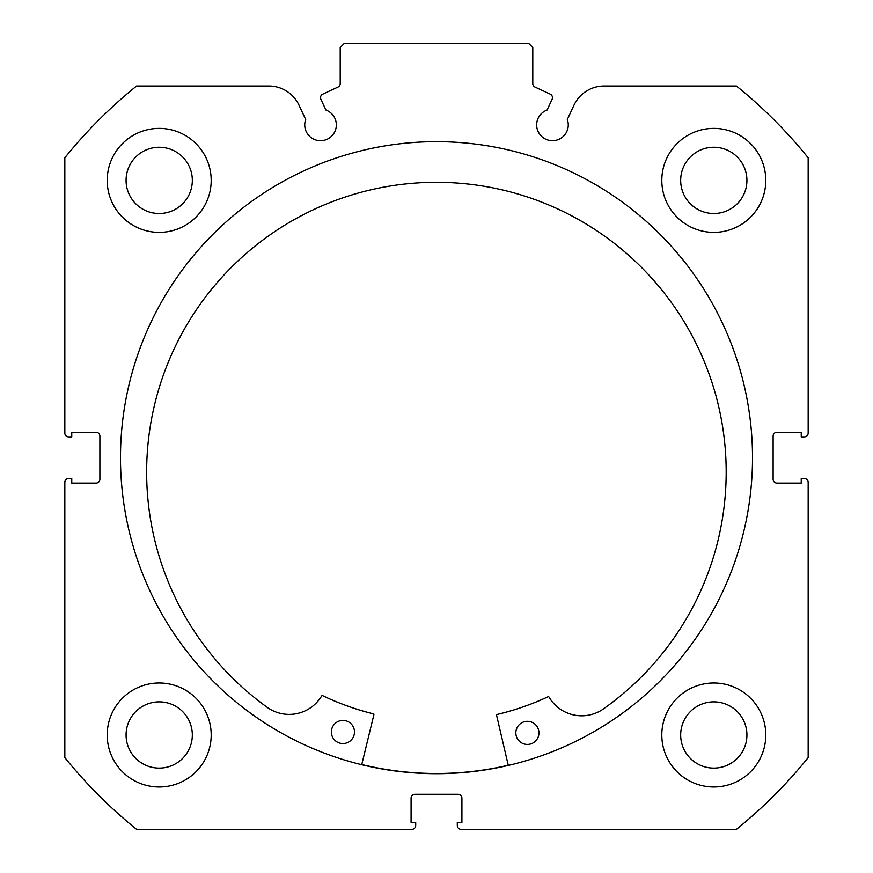 <?xml version="1.0" encoding="UTF-8"?>
<svg xmlns="http://www.w3.org/2000/svg" width="873" height="873" viewBox="0 0 873 873"><rect width="100%" height="100%" fill="white"/><g stroke="black" fill="none" stroke-linecap="round" stroke-linejoin="round"><path stroke-width="1.31" d="M508.293 765.435L496.617 715.358A0.775 0.775 0 0 1 497.184 714.43A263.821 263.821 0 0 0 548.037 696.774A0.775 0.775 0 0 1 549.03 697.08A37.834 37.834 0 0 0 602.49 709.563A289.792 289.792 0 0 0 437.842 182.304A289.792 289.792 0 0 0 268.055 707.948A37.834 37.834 0 0 0 321.646 695.977A0.775 0.775 0 0 1 322.639 695.672A263.821 263.821 0 0 0 373.317 713.83A0.775 0.775 0 0 1 373.884 714.758L361.717 764.715M538.947 732.938A11.556 11.556 0 0 1 527.336 744.44A11.556 11.556 0 0 1 515.845 732.829A11.556 11.556 0 0 1 527.456 721.327A11.556 11.556 0 0 1 538.947 732.938M354.482 732.043A11.556 11.556 0 0 1 342.871 743.545A11.556 11.556 0 0 1 331.369 731.934A11.556 11.556 0 0 1 342.98 720.432A11.556 11.556 0 0 1 354.482 732.043M508.25 765.25A315.819 315.819 0 0 1 361.76 764.53M552.107 99.271A3.852 3.852 0 0 0 550.241 94.153L535.007 87.049A3.852 3.852 0 0 1 532.792 83.568L532.792 47.502L528.94 43.65L344.06 43.65L340.208 47.502L340.208 83.568A3.852 3.852 0 0 1 337.993 87.049L322.759 94.153A3.852 3.852 0 0 0 320.893 99.271L325.935 110.063A15.79 15.79 0 0 1 320.522 140.695A15.79 15.79 0 0 1 305.681 119.503L299.024 105.218A33.261 33.261 0 0 0 268.873 86.012L136.581 86.012A477.586 477.586 0 0 0 64.831 157.773L64.831 433.03A3.852 3.852 0 0 0 68.683 436.882L71.761 436.882L71.761 432.266L96.03 432.266A3.852 3.852 0 0 1 99.882 436.118L99.882 479.255A3.852 3.852 0 0 1 96.03 483.107L71.761 483.107L71.761 478.48L68.683 478.48A3.852 3.852 0 0 0 64.831 482.333L64.831 757.6A477.586 477.586 0 0 0 136.581 829.35L411.849 829.35A3.852 3.852 0 0 0 415.701 825.498L415.701 822.421L411.085 822.421L411.085 798.151A3.852 3.852 0 0 1 414.937 794.299L458.063 794.299A3.852 3.852 0 0 1 461.915 798.151L461.915 822.421L457.299 822.421L457.299 825.498A3.852 3.852 0 0 0 461.151 829.35L736.419 829.35A477.586 477.586 0 0 0 808.169 757.6L808.169 482.333A3.852 3.852 0 0 0 804.317 478.48L801.239 478.48L801.239 483.107L776.97 483.107A3.852 3.852 0 0 1 773.118 479.255L773.118 436.118A3.852 3.852 0 0 1 776.97 432.266L801.239 432.266L801.239 436.882L804.317 436.882A3.852 3.852 0 0 0 808.169 433.03L808.169 157.773A477.586 477.586 0 0 0 736.419 86.012L604.127 86.012A33.261 33.261 0 0 0 573.976 105.218L567.319 119.503A15.79 15.79 0 0 1 552.478 140.695A15.79 15.79 0 0 1 547.065 110.063L552.107 99.271M752.515 457.681A316.015 316.015 0 0 0 436.5 141.666A316.015 316.015 0 0 0 120.485 457.681A316.015 316.015 0 0 0 436.5 773.696A316.015 316.015 0 0 0 752.515 457.681M661.81 734.99A51.998 51.998 0 0 0 713.808 786.988A51.998 51.998 0 0 0 765.796 734.99A51.998 51.998 0 0 0 713.808 682.992A51.998 51.998 0 0 0 661.81 734.99M107.204 734.99A51.998 51.998 0 0 0 159.192 786.988A51.998 51.998 0 0 0 211.19 734.99A51.998 51.998 0 0 0 159.192 682.992A51.998 51.998 0 0 0 107.204 734.99M661.81 180.373A51.998 51.998 0 0 0 713.808 232.371A51.998 51.998 0 0 0 765.796 180.373A51.998 51.998 0 0 0 713.808 128.386A51.998 51.998 0 0 0 661.81 180.373M107.204 180.373A51.998 51.998 0 0 0 159.192 232.371A51.998 51.998 0 0 0 211.19 180.373A51.998 51.998 0 0 0 159.192 128.386A51.998 51.998 0 0 0 107.204 180.373M192.322 180.373A33.119 33.119 0 0 1 159.192 213.503A33.119 33.119 0 0 1 126.072 180.373A33.119 33.119 0 0 1 159.192 147.253A33.119 33.119 0 0 1 192.322 180.373M746.928 180.373A33.119 33.119 0 0 1 713.808 213.503A33.119 33.119 0 0 1 680.678 180.373A33.119 33.119 0 0 1 713.808 147.253A33.119 33.119 0 0 1 746.928 180.373M192.322 734.99A33.119 33.119 0 0 1 159.192 768.109A33.119 33.119 0 0 1 126.072 734.99A33.119 33.119 0 0 1 159.192 701.87A33.119 33.119 0 0 1 192.322 734.99M746.928 734.99A33.119 33.119 0 0 1 713.808 768.109A33.119 33.119 0 0 1 680.678 734.99A33.119 33.119 0 0 1 713.808 701.87A33.119 33.119 0 0 1 746.928 734.99"/></g></svg>
